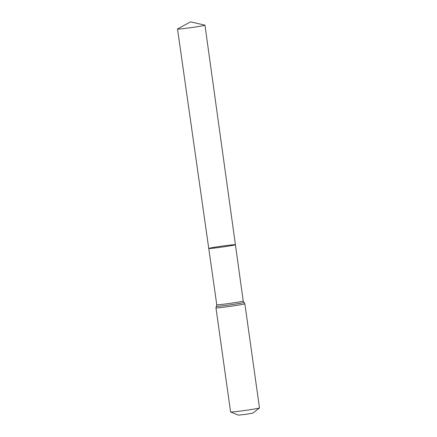 <?xml version="1.0" encoding="UTF-8"?>
<svg xmlns="http://www.w3.org/2000/svg" width="437" height="437" viewBox="0 0 437 437"><rect width="100%" height="100%" fill="white"/><g stroke="black" fill="none" stroke-linecap="round" stroke-linejoin="round"><path stroke-width="0.66" d="M230.621 411.993A14.59 0.508 -8 0 0 231.026 412.025A14.59 0.508 -8 0 0 246.413 410.256A14.59 0.508 -8 0 0 259.463 407.94L252.837 413.107L246.31 414.265L238.416 415.134L230.621 411.993A14.59 0.508 -8 0 1 230.594 411.965L215.96 307.845L216.768 304.758A13.356 0.464 -8 0 0 217.167 304.813A13.356 0.464 -8 0 0 231.648 303.131A13.356 0.464 -8 0 0 243.223 301.038L235.412 244.715A13.46 0.47 172 0 1 223.749 246.829A13.46 0.47 172 0 1 209.154 248.522A13.46 0.47 172 0 1 208.755 248.462A13.46 0.47 172 0 1 222.018 246.124A13.46 0.47 172 0 1 235.412 244.715A13.46 0.47 172 0 1 223.749 246.829A13.46 0.47 172 0 1 209.154 248.522A13.46 0.47 172 0 1 208.755 248.462L177.515 29.05A13.858 0.486 172 0 1 177.564 28.995L190.499 21.85L204.898 25.155A13.858 0.486 172 0 1 204.964 25.188A13.858 0.486 172 0 1 192.952 27.362A13.858 0.486 172 0 1 177.925 29.104A13.858 0.486 172 0 1 177.515 29.05M259.463 407.94A14.59 0.508 -8 0 0 259.485 407.907L244.851 303.781L243.223 301.038M215.96 307.845A14.59 0.508 -8 0 0 216.391 307.905A14.59 0.508 -8 0 0 232.211 306.069A14.59 0.508 -8 0 0 244.851 303.781M216.37 306.282A13.973 0.486 -8 0 0 216.779 306.359A13.973 0.486 -8 0 0 232.173 304.567A13.973 0.486 -8 0 0 244.026 302.399M216.768 304.758L208.755 248.462M235.412 244.715L204.964 25.188"/></g></svg>
